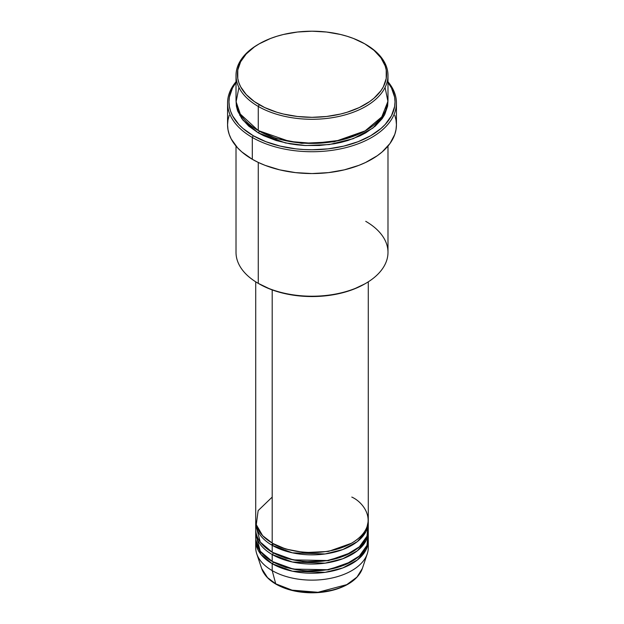 <?xml version="1.0" encoding="UTF-8"?>
<svg xmlns="http://www.w3.org/2000/svg" width="624" height="624" viewBox="0 0 624 624"><rect width="100%" height="100%" fill="white"/><g stroke="black" fill="none" stroke-linecap="round" stroke-linejoin="round"><path stroke-width="0.94" d="M367.973 544.19A56.285 32.495 180 0 1 367.271 553.792L362.357 568.48L356.983 577.091L346.78 584.633L318.029 592.277L292.032 590.148L275.73 583.807A1.404 0.811 120 0 0 275.995 584.173A1.404 0.811 -60 0 1 275.73 583.807A51.285 29.609 0 0 0 327.031 591.185A51.285 29.609 0 0 0 362.357 568.48C358.878 577.723 350.298 584.61 336.609 589.134C328.591 591.669 320.026 592.894 310.908 592.8C297.398 592.535 285.761 589.657 275.987 584.173C268.585 579.868 263.804 574.642 261.643 568.48A51.285 29.609 0 0 0 275.73 583.807L272.197 570.617L275.73 583.807L267.524 577.613L261.643 568.48L256.729 553.792A56.285 32.495 180 0 1 256.027 544.19M272.197 497.078L258.149 510.596L256.277 524.659L262.649 535.688L272.197 543.044A56.285 32.495 0 0 0 333.544 550.087A56.285 32.495 0 0 0 368.285 520.065L368.285 281.822M272.704 543.325L273.195 543.613A1.404 0.811 -60 0 1 272.197 545.337L272.197 552.232A56.285 32.495 0 0 0 333.544 559.276A56.285 32.495 0 0 0 368.285 529.253L368.285 522.358A56.285 32.495 180 0 1 333.544 552.38A56.285 32.495 180 0 1 272.197 545.337A56.285 32.495 180 0 1 255.715 522.358A56.285 32.495 180 0 1 255.746 521.212M256.027 525.806L260.255 542.038L272.197 552.232L272.197 545.337A1.404 0.811 120 0 0 273.195 543.613L285.706 549.026L304.52 552.599L328.45 551.437L351.296 543.325L328.45 551.437L304.52 552.599L285.706 549.026L273.195 543.613M272.704 552.521L273.195 552.809A1.404 0.811 -60 0 1 272.197 554.533L272.197 561.421A56.285 32.495 0 0 0 333.544 568.472A56.285 32.495 0 0 0 368.285 538.442L368.285 531.554A56.285 32.495 180 0 1 333.544 561.577A56.285 32.495 180 0 1 272.197 554.533A56.285 32.495 180 0 1 255.715 531.554A56.285 32.495 180 0 1 255.746 530.4M256.027 534.994L260.255 551.226L272.197 561.421L272.197 554.533A1.404 0.811 120 0 0 273.195 552.809L285.706 558.215L304.52 561.787L328.45 560.633L351.296 552.521L328.45 560.633L304.52 561.787L285.706 558.215L273.195 552.809M272.704 561.709L273.195 561.998A1.404 0.811 -60 0 1 272.197 563.722L260.879 554.346L255.746 539.596A56.285 32.495 180 0 0 255.715 540.743L255.715 547.638A56.285 32.495 0 0 0 272.197 570.617A56.285 32.495 0 0 0 333.544 577.66A56.285 32.495 0 0 0 368.285 547.638L368.285 540.743A56.285 32.495 180 0 1 333.544 570.765A56.285 32.495 180 0 1 272.197 563.722L272.197 570.617L272.197 563.722A56.285 32.495 180 0 1 255.715 540.743M238.937 87.469L236.106 101.759L240.318 114.091L258.266 130.556L258.266 106.431L259.264 104.707A74.584 43.056 180 0 1 259.264 43.813A74.584 43.056 180 0 1 364.736 43.813L353.434 38.454L347.155 36.286L340.54 34.476L326.547 32.027L312 31.2L297.453 32.027L283.46 34.476L276.845 36.286L270.566 38.454L259.264 43.813L254.35 46.94L246.223 53.96L240.63 61.76L237.775 70.036L237.775 78.476L238.852 82.657L240.63 86.759L246.223 94.559L254.35 101.579L264.685 107.546L276.845 112.234L283.46 114.044L297.453 116.493L312 117.32L326.547 116.493L340.54 114.044L347.155 112.234L359.315 107.546L369.65 101.579L374.01 98.179L380.905 90.737L383.37 86.759L386.225 78.476L386.225 70.036L385.148 65.855L380.905 57.782L374.01 50.333L364.736 43.813A74.584 43.056 180 0 1 364.736 104.707A74.584 43.056 180 0 1 259.264 104.707L258.266 106.431A75.988 43.875 0 0 0 365.734 106.431A75.988 43.875 0 0 0 365.734 44.39L365.734 44.39A75.988 43.875 180 0 1 387.988 75.41A75.988 43.875 180 0 1 341.078 115.939A75.988 43.875 180 0 1 258.266 106.431L258.266 130.556A75.988 43.875 0 0 0 341.078 140.072A75.988 43.875 0 0 0 387.988 99.536L387.988 75.41M365.734 221.325A75.988 43.875 180 0 1 365.734 283.374A75.988 43.875 180 0 1 258.266 283.374L259.264 283.943A74.584 43.056 0 0 0 364.736 283.943L353.434 289.302L340.54 293.28L326.547 295.729L312 296.556L297.453 295.729L283.46 293.28L270.566 289.302L258.266 283.374A75.988 43.875 0 0 0 341.078 292.882A75.988 43.875 0 0 0 387.988 252.353L387.988 146.063M252.299 137.452A84.435 48.75 0 0 0 360.937 142.709A84.435 48.75 0 0 0 387.988 81.736A84.435 48.75 180 0 1 396.435 102.983A84.435 48.75 180 0 1 344.308 148.021A84.435 48.75 180 0 1 252.299 137.452L252.299 159.284A84.435 48.75 0 0 0 344.308 169.853A84.435 48.75 0 0 0 396.435 124.816L396.022 129.589L394.813 134.324L390.008 143.465L382.2 151.897L377.27 155.735L365.563 162.497L358.909 165.344L344.308 169.853L328.474 172.622L312 173.558L295.526 172.622L279.692 169.853L265.091 165.344L258.437 162.497L252.299 159.284L252.299 137.452A84.435 48.75 180 0 1 227.565 102.983A84.435 48.75 180 0 1 236.012 81.736A84.435 48.75 0 0 0 252.299 137.452L253.289 135.728L252.299 137.452M387.988 82.524A83.023 47.931 180 0 1 358.878 141.398A83.023 47.931 180 0 1 253.289 135.728L265.871 141.687L280.231 146.117L295.799 148.847L303.865 149.534L312 149.768L328.201 148.847L343.769 146.117L358.129 141.687L370.711 135.728L381.03 128.466L385.219 124.433L391.451 115.752L394.625 106.532L395.023 101.837L394.625 97.133L391.451 87.922L387.988 82.524M259.264 131.134A1.404 0.811 -60 0 1 258.266 132.857L243.103 120.338L237.83 111.368L236.036 100.682L236.379 106.135L237.471 110.393L241.792 118.622L248.82 126.212L258.266 132.857A1.404 0.811 120 0 0 259.264 131.134L276.237 138.473L301.727 143.333L334.191 141.796L365.227 130.845L334.191 141.796L301.727 143.333L276.237 138.473L258.773 130.845M272.197 545.337L292.438 552.833L325.096 553.964L342.849 549.541L357.38 541.585L366.023 531.484L368.254 521.212A56.285 32.495 180 0 1 368.285 522.358M272.197 289.91L272.197 543.044L272.197 289.91M258.266 162.412L258.266 283.374L258.266 162.412M367.271 553.792A56.285 32.495 180 0 1 328.497 578.705A56.285 32.495 180 0 1 272.197 570.617A56.285 32.495 180 0 1 256.729 553.792M273.195 561.998L285.706 567.403L304.52 570.983L328.45 569.821L351.296 561.709L328.45 569.821L304.52 570.983L285.706 567.403L273.195 561.998A1.404 0.811 120 0 1 272.197 563.722L292.438 571.217L325.096 572.348L342.849 567.926L357.38 559.97L366.023 549.869L368.254 539.596A56.285 32.495 180 0 1 368.285 540.743M272.197 554.533L292.438 562.021L325.096 563.16L342.849 558.737L357.38 550.774L366.023 540.68L368.254 530.4A56.285 32.495 180 0 1 368.285 531.554M255.715 531.554L255.715 538.442A56.285 32.495 0 0 0 272.197 561.421L293.241 569.088L327.272 569.72L345.306 564.642L359.408 555.961L366.99 545.376L367.973 534.994M292.344 590.218L302.258 591.997L316.891 592.41M321.742 591.997L331.11 590.351M259.264 43.813L258.266 44.39A75.988 43.875 0 0 0 258.266 106.431A75.988 43.875 180 0 1 236.012 75.41A75.988 43.875 180 0 1 258.773 44.101M236.012 75.41L236.012 99.536A75.988 43.875 0 0 0 258.266 130.556L289.567 141.453L313.295 143.403L340.158 140.283L364.962 131.001L381.779 116.906L387.925 101.361L385.063 87.469M236.012 82.524L232.549 87.922L229.375 97.133L228.977 101.837L229.375 106.532L230.568 111.189L232.549 115.752L238.781 124.433L242.97 128.466L253.289 135.728A83.023 47.931 180 0 1 236.012 82.524M387.964 100.682L387.621 106.135L384.719 114.566L382.208 118.622L375.18 126.212L365.734 132.857L360.204 135.751L347.818 140.525L341.078 142.366L334.058 143.816L319.449 145.493L304.551 145.493L297.172 144.862L289.942 143.816L276.182 140.525L263.796 135.751L258.266 132.857L285.449 142.943L305.682 145.556L329.308 144.55L353.215 138.692L372.895 128.076L384.735 114.535L387.964 100.682M227.565 102.983L227.565 124.816A84.435 48.75 0 0 0 252.299 159.284L241.8 151.897L237.541 147.794L231.208 138.965L229.187 134.324L227.978 129.589L227.565 124.816L227.978 120.034L229.187 115.307M394.813 115.307L396.022 120.034L396.435 124.816L396.435 102.983M236.012 146.063L236.012 252.353A75.988 43.875 0 0 0 258.266 283.374L258.266 283.374M255.715 281.822L255.715 520.065A56.285 32.495 0 0 0 272.197 543.044C282.243 550.688 321.797 559.736 351.803 543.044C380.718 525.72 365.04 502.882 351.803 497.078M255.715 522.358L255.715 529.253A56.285 32.495 0 0 0 272.197 552.232L293.241 559.892L327.272 560.531L345.306 555.454L359.408 546.772L366.99 536.188L367.973 525.806M271.331 544.83L273.117 543.559M365.734 283.374L364.736 283.943M240.373 114.184L239.764 115.448"/></g></svg>
